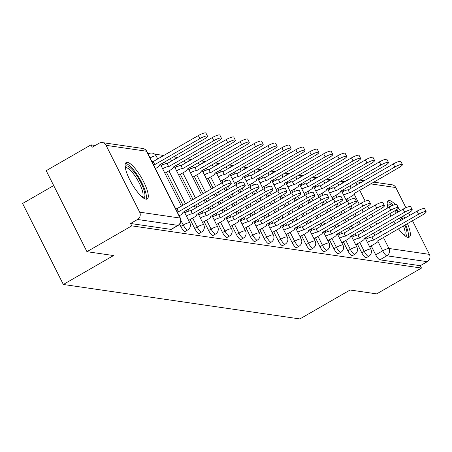 <?xml version="1.0" encoding="UTF-8"?>
<svg xmlns="http://www.w3.org/2000/svg" width="452" height="452" viewBox="0 0 452 452"><rect width="100%" height="100%" fill="white"/><g stroke="black" fill="none" stroke-linecap="round" stroke-linejoin="round"><path stroke-width="0.68" d="M357.278 243.865L361.775 252.804A5.396 1.446 60 0 0 365.934 257.787A5.396 1.446 60 0 0 366.256 257.736L368.73 256.312A5.396 1.446 -120 0 1 368.414 256.357A5.396 1.446 -120 0 1 364.25 251.374L359.752 242.436M343.356 241.837L347.848 250.775A5.396 1.446 60 0 0 352.012 255.759A5.396 1.446 60 0 0 352.328 255.708L354.803 254.284A5.396 1.446 -120 0 1 354.487 254.329A5.396 1.446 -120 0 1 350.328 249.346L345.831 240.407M329.429 239.809L333.926 248.747A5.396 1.446 60 0 0 338.085 253.73A5.396 1.446 60 0 0 338.407 253.679L340.881 252.256A5.396 1.446 -120 0 1 340.565 252.301A5.396 1.446 -120 0 1 336.401 247.317L331.904 238.379M315.507 237.78L319.999 246.719A5.396 1.446 60 0 0 324.163 251.702A5.396 1.446 60 0 0 324.479 251.651L326.954 250.227A5.396 1.446 -120 0 1 326.638 250.272A5.396 1.446 -120 0 1 322.479 245.289L317.982 236.351M301.58 235.752L306.077 244.69A5.396 1.446 60 0 0 310.236 249.673A5.396 1.446 60 0 0 310.558 249.623L313.033 248.199A5.396 1.446 -120 0 1 312.716 248.244A5.396 1.446 -120 0 1 308.552 243.261L304.06 234.322M287.658 233.724L292.15 242.662A5.396 1.446 60 0 0 296.314 247.645A5.396 1.446 60 0 0 296.631 247.594L299.105 246.17A5.396 1.446 -120 0 1 298.789 246.216A5.396 1.446 -120 0 1 294.631 241.232L290.133 232.294M273.731 231.695L278.229 240.633A5.396 1.446 60 0 0 282.387 245.617A5.396 1.446 60 0 0 282.709 245.566L285.184 244.142A5.396 1.446 -120 0 1 284.867 244.187A5.396 1.446 -120 0 1 280.703 239.204L276.212 230.266M259.81 229.667L264.307 238.605A5.396 1.446 60 0 0 268.465 243.588A5.396 1.446 60 0 0 268.782 243.538L271.262 242.114A5.396 1.446 -120 0 1 270.94 242.159A5.396 1.446 -120 0 1 266.782 237.176L262.284 228.237M245.882 227.638L250.38 236.577A5.396 1.446 60 0 0 254.538 241.56A5.396 1.446 60 0 0 254.86 241.509L257.335 240.085A5.396 1.446 -120 0 1 257.018 240.131A5.396 1.446 -120 0 1 252.854 235.147L248.363 226.209M231.961 225.61L236.458 234.548A5.396 1.446 60 0 0 240.617 239.532A5.396 1.446 60 0 0 240.933 239.481L243.413 238.057A5.396 1.446 -120 0 1 243.091 238.102A5.396 1.446 -120 0 1 238.933 233.119L234.435 224.181M218.033 223.582L222.531 232.52A5.396 1.446 60 0 0 226.689 237.503A5.396 1.446 60 0 0 227.011 237.453L229.486 236.029A5.396 1.446 -120 0 1 229.17 236.074A5.396 1.446 -120 0 1 225.006 231.091L220.514 222.152M204.112 221.553L208.609 230.492A5.396 1.446 60 0 0 212.768 235.475A5.396 1.446 60 0 0 213.084 235.424L215.564 234A5.396 1.446 -120 0 1 215.242 234.046A5.396 1.446 -120 0 1 211.084 229.062L206.587 220.124M190.185 219.525L194.682 228.463A5.396 1.446 60 0 0 198.846 233.447A5.396 1.446 60 0 0 199.162 233.396L201.637 231.972A5.396 1.446 -120 0 1 201.321 232.017A5.396 1.446 -120 0 1 197.157 227.034L192.665 218.096M179.642 224.215L180.76 226.435A5.396 1.446 60 0 0 184.919 231.418A5.396 1.446 60 0 0 185.235 231.367L187.716 229.944A5.396 1.446 -120 0 1 187.394 229.989A5.396 1.446 -120 0 1 183.235 225.006L180.992 220.548M127.436 162.341A21.041 5.65 60 0 0 126.193 162.534A21.041 5.65 60 0 0 130.735 181.67A21.041 5.65 60 0 0 145.962 199.179A21.041 5.65 60 0 0 147.199 198.993A21.041 5.65 60 0 0 142.657 179.856A21.041 5.65 60 0 0 127.436 162.341M395.274 204.541A21.041 5.65 60 0 0 389.494 200.513A21.041 5.65 60 0 0 388.257 200.705A21.041 5.65 60 0 0 387.833 207.897M389.833 213.666A21.041 5.65 60 0 0 390.94 216.158M393.709 221.486A21.041 5.65 60 0 0 395.093 223.813M398.466 228.797A21.041 5.65 60 0 0 408.02 237.356A21.041 5.65 60 0 0 409.263 237.164A21.041 5.65 60 0 0 407.438 223.627M344.339 181.766L340.463 181.201M330.536 179.755L326.536 179.173M316.609 177.726L312.614 177.144M302.687 175.698L298.687 175.116M288.76 173.67L284.766 173.088M274.839 171.641L270.838 171.059M260.911 169.613L256.917 169.031M246.99 167.585L242.99 167.003M233.062 165.556L229.068 164.974M219.141 163.528L215.146 162.946M205.214 161.5L201.219 160.918M191.292 159.471L187.297 158.889M177.365 157.443L173.37 156.861M163.443 155.415L154.663 154.138M149.516 153.386L147.674 153.115M95.231 145.476L91.01 144.866L92.197 147.228L99.18 143.205A5.396 5.085 -81.7 0 1 102.333 142.589A5.396 5.085 -81.7 0 1 106.056 145.329L139.668 212.163L180.099 218.05L146.488 151.222L106.056 145.329M53.698 185.569L22.6 203.485L63.336 284.477L113.542 255.549L86.948 251.679L131.747 225.859L421.479 268.064L376.68 293.879L350.08 290.003L299.874 318.937L63.336 284.477M86.948 251.679L46.206 170.681L91.01 144.866M404.817 218.214A21.041 5.65 60 0 0 403.5 215.847M400.28 210.779A21.041 5.65 60 0 0 398.285 208.061M412.478 220.723L429.4 254.363A5.396 5.085 98.3 0 1 427.27 261.68L420.292 265.703L379.861 259.815A5.396 1.446 -120 0 1 375.697 254.832L371.205 245.894M367.459 238.453L366.741 237.023M364.041 231.656L362.826 229.232M360.125 223.864L358.905 221.44M356.204 216.073L354.984 213.643M352.283 208.276L351.063 205.852M348.373 200.502L347.447 198.66M343.706 191.224L342.989 189.795M373.747 182.122L392.065 184.789A5.396 5.085 98.3 0 1 395.788 187.535L405.936 207.711M408.563 212.932L409.778 215.355M420.292 265.703L421.479 268.064M130.56 223.497L170.997 229.39A5.396 1.446 60 0 0 171.314 229.339L178.291 225.322A5.396 1.446 -120 0 1 177.975 225.367L137.538 219.48L130.56 223.497L131.747 225.859M137.538 219.48A5.396 5.085 -81.7 0 0 139.668 212.163M188.467 220.118L189.354 220.005M164.714 172.89L165.601 172.777M202.394 222.147L203.276 222.034M178.642 174.918L179.523 174.805M216.316 224.175L217.203 224.062M192.563 176.947L193.45 176.834M230.243 226.203L231.125 226.09M206.491 178.975L207.372 178.862M244.165 228.232L245.052 228.119M220.412 181.003L221.299 180.89M258.092 230.26L258.973 230.147M234.334 183.032L235.221 182.919M272.014 232.288L272.901 232.175M248.261 185.06L249.142 184.947M285.941 234.317L286.822 234.204M262.183 187.088L263.07 186.975M299.862 236.345L300.749 236.232M276.11 189.117L276.991 189.004M313.79 238.373L314.671 238.26M290.031 191.145L290.918 191.032M327.711 240.402L328.598 240.289M303.959 193.173L304.84 193.06M341.633 242.43L342.52 242.317M317.88 195.202L318.767 195.089M355.56 244.459L356.447 244.346M331.808 197.23L332.689 197.117M353.537 236.424L352.82 234.995M350.119 229.627L348.899 227.203M346.198 221.836L344.978 219.412M342.283 214.045L341.062 211.615M338.362 206.248L337.141 203.824M334.452 198.473L333.525 196.631M329.785 189.196L329.067 187.766M339.616 234.396L338.893 232.966M336.192 227.599L334.977 225.175M332.276 219.808L331.056 217.384M328.355 212.016L327.135 209.587M324.434 204.219L323.214 201.795M320.524 196.445L319.598 194.609M315.858 187.168L315.14 185.738M325.689 232.368L324.971 230.938M322.27 225.571L321.05 223.147M318.349 217.779L317.129 215.355M314.434 209.988L313.213 207.558M310.513 202.191L309.292 199.767M306.603 194.416L305.676 192.58M301.936 185.139L301.218 183.71M311.767 230.339L311.044 228.91M308.349 223.542L307.128 221.118M304.428 215.751L303.207 213.327M300.507 207.96L299.286 205.53M296.585 200.163L295.365 197.739M292.676 192.388L291.749 190.552M288.009 183.111L287.291 181.681M297.84 228.311L297.122 226.881M294.421 221.514L293.201 219.09M290.5 213.723L289.28 211.299M286.585 205.931L285.365 203.502M282.664 198.134L281.443 195.71M278.754 190.36L277.827 188.524M274.087 181.082L273.37 179.653M283.918 226.282L283.195 224.853M280.5 219.486L279.279 217.062M276.579 211.694L275.358 209.27M272.658 203.903L271.437 201.473M268.737 196.106L267.522 193.682M264.827 188.331L263.906 186.495M260.16 179.054L259.442 177.625M269.991 224.254L269.273 222.825M266.573 217.457L265.352 215.033M262.652 209.666L261.431 207.242M258.736 201.874L257.516 199.445M254.815 194.077L253.595 191.654M250.905 186.303L249.979 184.467M246.238 177.026L245.521 175.596M256.069 222.226L255.346 220.796M252.651 215.429L251.431 213.005M248.73 207.637L247.51 205.214M244.809 199.846L243.588 197.417M240.888 192.049L239.673 189.625M236.978 184.275L236.057 182.438M232.311 174.997L231.593 173.568M242.142 220.197L241.424 218.768M238.724 213.4L237.503 210.977M234.803 205.609L233.588 203.185M230.887 197.818L229.667 195.388M226.966 190.021L225.746 187.597M223.056 182.246L222.13 180.41M218.389 172.969L217.672 171.54M228.22 218.169L227.497 216.74M224.802 211.372L223.582 208.948M220.881 203.581L219.661 201.157M216.96 195.789L215.74 193.36M213.045 187.992L208.208 178.382M204.468 170.941L203.745 169.511M214.293 216.141L213.576 214.711M210.875 209.344L209.655 206.92M206.954 201.552L205.739 199.129M203.038 193.761L194.281 176.353M190.541 168.912L189.823 167.483M200.372 214.112L199.654 212.683M196.953 207.315L195.733 204.892M193.032 199.524L180.359 174.325M176.619 166.884L175.896 165.455M186.444 212.084L185.727 210.655M183.026 205.287L166.432 172.297M162.692 164.856L161.974 163.426M369.482 246.487L370.369 246.374M345.729 199.259L346.616 199.146M329.474 180.608A5.396 1.446 -120 0 1 329.734 180.133L327.254 181.557A5.396 1.446 60 0 0 326.994 182.037M315.547 178.58A5.396 1.446 -120 0 1 315.807 178.105L313.332 179.529A5.396 1.446 60 0 0 313.072 180.009M301.625 176.551A5.396 1.446 -120 0 1 301.885 176.077L299.405 177.5A5.396 1.446 60 0 0 299.145 177.981M287.698 174.523A5.396 1.446 -120 0 1 287.958 174.048L285.483 175.472A5.396 1.446 60 0 0 285.223 175.952M273.776 172.494A5.396 1.446 -120 0 1 274.036 172.02L271.556 173.444A5.396 1.446 60 0 0 271.296 173.924M259.849 170.466A5.396 1.446 -120 0 1 260.109 169.992L257.634 171.415A5.396 1.446 60 0 0 257.374 171.896M245.928 168.438A5.396 1.446 -120 0 1 246.187 167.963L243.707 169.387A5.396 1.446 60 0 0 243.447 169.867M232 166.409A5.396 1.446 -120 0 1 232.26 165.935L229.785 167.359A5.396 1.446 60 0 0 229.526 167.839M218.079 164.381A5.396 1.446 -120 0 1 218.339 163.906L215.858 165.33A5.396 1.446 60 0 0 215.598 165.811M204.151 162.353A5.396 1.446 -120 0 1 204.411 161.878L201.937 163.302A5.396 1.446 60 0 0 201.677 163.782M190.23 160.324A5.396 1.446 -120 0 1 190.49 159.85L188.009 161.279A5.396 1.446 60 0 0 187.749 161.754M176.303 158.296A5.396 1.446 -120 0 1 176.562 157.821L174.088 159.251A5.396 1.446 60 0 0 173.828 159.725M162.381 156.268A5.396 1.446 -120 0 1 162.641 155.793L160.161 157.223A5.396 1.446 60 0 0 159.901 157.697M347.899 180.043A5.396 1.446 -120 0 1 348.159 179.568L341.181 183.585A5.396 1.446 60 0 0 340.921 184.066M179.201 215.802L180.122 215.271A5.396 1.073 153.3 0 0 183.162 212.587A5.396 1.073 153.3 0 0 182.84 212.417L227.735 186.45A6.204 1.237 153.3 0 0 231.226 183.365A6.204 1.237 153.3 0 0 223.633 185.851L178.467 211.779A5.396 1.073 153.3 0 0 177.252 211.92M175.704 208.852A5.396 1.073 -26.7 0 1 176.924 208.711L222.085 182.783A6.204 1.237 -26.7 0 1 229.684 180.291L231.226 183.365M178.602 211.796L177.06 208.728M151.951 161.624A5.396 1.073 -26.7 0 1 153.172 161.477L154.714 164.551A5.396 1.073 153.3 0 0 153.499 164.692M155.448 168.573L156.369 168.042A5.396 1.073 153.3 0 0 159.403 165.359A5.396 1.073 153.3 0 0 159.087 165.189L203.982 139.222A6.204 1.237 153.3 0 0 207.474 136.137A6.204 1.237 153.3 0 0 199.88 138.623L154.85 164.568M153.307 161.5L198.332 135.555A6.204 1.237 -26.7 0 1 205.931 133.063L207.474 136.137M189.015 220.197L194.049 217.299A5.396 1.073 153.3 0 0 197.083 214.615A5.396 1.073 153.3 0 0 196.767 214.446L241.662 188.478A6.204 1.237 153.3 0 0 245.153 185.393A6.204 1.237 153.3 0 0 237.554 187.879L192.394 213.807A5.396 1.073 153.3 0 0 186.388 215.983M184.845 212.909A5.396 1.073 -26.7 0 1 190.851 210.739L236.012 184.811A6.204 1.237 -26.7 0 1 243.605 182.32L245.153 185.393M192.529 213.824L190.981 210.756M202.942 222.226L207.971 219.327A5.396 1.073 153.3 0 0 211.005 216.644A5.396 1.073 153.3 0 0 210.688 216.474L255.583 190.507A6.204 1.237 153.3 0 0 259.075 187.422A6.204 1.237 153.3 0 0 251.481 189.908L206.315 215.836A5.396 1.073 153.3 0 0 200.309 218.011M198.767 214.937A5.396 1.073 -26.7 0 1 204.773 212.768L249.933 186.84A6.204 1.237 -26.7 0 1 257.533 184.348L259.075 187.422M206.451 215.853L204.909 212.785M125.187 166.726A18.21 4.887 -120 0 1 134.148 171.958A18.21 4.887 -120 0 1 144.12 190.529A18.21 4.887 -120 0 1 143.064 197.756M142.188 197.055L142.188 197.055A16.86 4.526 60 0 0 142.312 190.529A16.86 4.526 60 0 0 133.922 174.438A16.86 4.526 60 0 0 125.351 167.839L125.351 167.839M146.002 199.185A20.905 5.61 60 0 0 145.487 191.823A20.905 5.61 60 0 0 136.058 173.195A20.905 5.61 60 0 0 125.424 163.471M387.251 204.903A18.21 4.887 -120 0 1 391.991 205.694M396.105 210.005A18.21 4.887 -120 0 1 397.783 212.214M401.037 217.265A18.21 4.887 -120 0 1 402.353 219.632M404.907 225.085A18.21 4.887 -120 0 1 406.184 228.701A18.21 4.887 -120 0 1 405.128 235.927M404.246 235.232A16.86 4.526 60 0 0 404.252 235.226A16.86 4.526 60 0 0 404.376 228.706A16.86 4.526 60 0 0 403.427 225.938M400.913 220.463A16.86 4.526 60 0 0 399.596 218.096M396.319 213.061A16.86 4.526 60 0 0 394.641 210.898M390.138 206.592A16.86 4.526 60 0 0 387.415 206.016L387.415 206.016M408.066 237.362A20.905 5.61 60 0 0 407.551 229.995A20.905 5.61 60 0 0 405.602 224.684M402.986 219.271A20.905 5.61 60 0 0 401.664 216.903M398.444 211.835A20.905 5.61 60 0 0 396.771 209.542M393.076 205.242A20.905 5.61 60 0 0 387.483 201.648M161.093 165.681A5.396 1.073 -26.7 0 1 167.093 163.505L168.641 166.579A5.396 1.073 153.3 0 0 162.635 168.754M165.262 172.969L170.297 170.071A5.396 1.073 153.3 0 0 173.331 167.387A5.396 1.073 153.3 0 0 173.014 167.217L217.909 141.25A6.204 1.237 153.3 0 0 221.395 138.165A6.204 1.237 153.3 0 0 213.802 140.651L168.771 166.596M167.229 163.528L212.259 137.583A6.204 1.237 -26.7 0 1 219.853 135.091L221.395 138.165M175.014 167.709A5.396 1.073 -26.7 0 1 181.02 165.534L182.563 168.607A5.396 1.073 153.3 0 0 176.557 170.783M179.19 174.997L184.218 172.099A5.396 1.073 153.3 0 0 187.252 169.415A5.396 1.073 153.3 0 0 186.936 169.246L231.831 143.278A6.204 1.237 153.3 0 0 235.322 140.193A6.204 1.237 153.3 0 0 227.723 142.679L182.698 168.624M181.156 165.556L226.181 139.611A6.204 1.237 -26.7 0 1 233.78 137.12L235.322 140.193M216.864 224.254L221.898 221.356A5.396 1.073 153.3 0 0 224.932 218.672A5.396 1.073 153.3 0 0 224.616 218.502L269.511 192.535A6.204 1.237 153.3 0 0 272.997 189.45A6.204 1.237 153.3 0 0 265.403 191.936L220.243 217.864A5.396 1.073 153.3 0 0 214.237 220.039M212.694 216.966A5.396 1.073 -26.7 0 1 218.7 214.796L263.861 188.868A6.204 1.237 -26.7 0 1 271.454 186.377L272.997 189.45M220.373 217.881L218.83 214.813M230.791 226.282L235.82 223.384A5.396 1.073 153.3 0 0 238.854 220.7A5.396 1.073 153.3 0 0 238.537 220.531L283.432 194.563A6.204 1.237 153.3 0 0 286.924 191.478A6.204 1.237 153.3 0 0 279.33 193.964L234.164 219.892A5.396 1.073 153.3 0 0 228.158 222.068M226.616 218.994A5.396 1.073 -26.7 0 1 232.622 216.819L277.782 190.897A6.204 1.237 -26.7 0 1 285.381 188.405L286.924 191.478M234.3 219.909L232.757 216.841M244.713 228.311L249.747 225.412A5.396 1.073 153.3 0 0 252.781 222.729A5.396 1.073 153.3 0 0 252.465 222.559L297.359 196.592A6.204 1.237 153.3 0 0 300.846 193.507A6.204 1.237 153.3 0 0 293.252 195.993L248.091 221.921A5.396 1.073 153.3 0 0 242.086 224.096M240.543 221.022A5.396 1.073 -26.7 0 1 246.543 218.847L291.709 192.925A6.204 1.237 -26.7 0 1 299.303 190.433L300.846 193.507M248.221 221.938L246.679 218.87M188.942 169.737A5.396 1.073 -26.7 0 1 194.942 167.562L196.49 170.636A5.396 1.073 153.3 0 0 190.484 172.811M193.111 177.026L198.145 174.127A5.396 1.073 153.3 0 0 201.18 171.444A5.396 1.073 153.3 0 0 200.863 171.274L245.758 145.307A6.204 1.237 153.3 0 0 249.244 142.222A6.204 1.237 153.3 0 0 241.65 144.708L196.62 170.653M195.078 167.585L240.108 141.64A6.204 1.237 -26.7 0 1 247.702 139.148L249.244 142.222M202.863 171.766A5.396 1.073 -26.7 0 1 208.869 169.59L210.412 172.664A5.396 1.073 153.3 0 0 204.406 174.839M207.039 179.054L212.067 176.156A5.396 1.073 153.3 0 0 215.101 173.472A5.396 1.073 153.3 0 0 214.785 173.302L259.68 147.335A6.204 1.237 153.3 0 0 263.171 144.25A6.204 1.237 153.3 0 0 255.572 146.736L210.547 172.681M209.005 169.613L254.03 143.668A6.204 1.237 -26.7 0 1 261.623 141.177L263.171 144.25M216.785 173.794A5.396 1.073 -26.7 0 1 222.791 171.619L224.339 174.692A5.396 1.073 153.3 0 0 218.333 176.868M220.96 181.082L225.994 178.184A5.396 1.073 153.3 0 0 229.028 175.5A5.396 1.073 153.3 0 0 228.712 175.331L273.607 149.363A6.204 1.237 153.3 0 0 277.093 146.278A6.204 1.237 153.3 0 0 269.499 148.764L224.469 174.709M222.926 171.641L267.957 145.697A6.204 1.237 -26.7 0 1 275.55 143.205L277.093 146.278M258.64 230.339L263.669 227.441A5.396 1.073 153.3 0 0 266.703 224.757A5.396 1.073 153.3 0 0 266.386 224.587L311.281 198.62A6.204 1.237 153.3 0 0 314.773 195.535A6.204 1.237 153.3 0 0 307.179 198.021L262.013 223.949A5.396 1.073 153.3 0 0 256.007 226.124M254.465 223.051A5.396 1.073 -26.7 0 1 260.471 220.875L305.631 194.953A6.204 1.237 -26.7 0 1 313.23 192.462L314.773 195.535M262.149 223.966L260.606 220.898M230.712 175.822A5.396 1.073 -26.7 0 1 236.718 173.647L238.26 176.721A5.396 1.073 153.3 0 0 232.255 178.89M234.887 183.111L239.916 180.212A5.396 1.073 153.3 0 0 242.95 177.529A5.396 1.073 153.3 0 0 242.634 177.353L287.528 151.392A6.204 1.237 153.3 0 0 291.02 148.307A6.204 1.237 153.3 0 0 283.421 150.793L238.396 176.738M236.848 173.67L281.878 147.725A6.204 1.237 -26.7 0 1 289.472 145.233L291.02 148.307M272.562 232.368L277.596 229.469A5.396 1.073 153.3 0 0 280.63 226.785A5.396 1.073 153.3 0 0 280.313 226.616L325.208 200.648A6.204 1.237 153.3 0 0 328.694 197.564A6.204 1.237 153.3 0 0 321.101 200.05L275.94 225.977A5.396 1.073 153.3 0 0 269.934 228.153M268.392 225.079A5.396 1.073 -26.7 0 1 274.392 222.904L319.558 196.982A6.204 1.237 -26.7 0 1 327.152 194.49L328.694 197.564M276.07 225.994L274.528 222.926M244.634 177.851A5.396 1.073 -26.7 0 1 250.64 175.675L252.188 178.749A5.396 1.073 153.3 0 0 246.182 180.919M248.809 185.139L253.843 182.241A5.396 1.073 153.3 0 0 256.877 179.557A5.396 1.073 153.3 0 0 256.561 179.382L301.456 153.42A6.204 1.237 153.3 0 0 304.942 150.335A6.204 1.237 153.3 0 0 297.348 152.821L252.318 178.766M250.775 175.698L295.806 149.753A6.204 1.237 -26.7 0 1 303.399 147.262L304.942 150.335M286.489 234.396L291.517 231.497A5.396 1.073 153.3 0 0 294.551 228.814A5.396 1.073 153.3 0 0 294.235 228.644L339.13 202.677A6.204 1.237 153.3 0 0 342.622 199.592A6.204 1.237 153.3 0 0 335.028 202.078L289.862 228.006A5.396 1.073 153.3 0 0 283.856 230.181M282.314 227.107A5.396 1.073 -26.7 0 1 288.32 224.932L333.48 199.01A6.204 1.237 -26.7 0 1 341.079 196.518L342.622 199.592M289.998 228.023L288.455 224.955M258.561 179.879A5.396 1.073 -26.7 0 1 264.567 177.704L266.109 180.777A5.396 1.073 153.3 0 0 260.103 182.947M262.736 187.168L267.765 184.269A5.396 1.073 153.3 0 0 270.799 181.585A5.396 1.073 153.3 0 0 270.482 181.41L315.377 155.448A6.204 1.237 153.3 0 0 318.869 152.364A6.204 1.237 153.3 0 0 311.27 154.85L266.245 180.794M264.697 177.726L309.727 151.782A6.204 1.237 -26.7 0 1 317.321 149.29L318.869 152.364M300.411 236.424L305.445 233.526A5.396 1.073 153.3 0 0 308.479 230.842A5.396 1.073 153.3 0 0 308.162 230.673L353.057 204.705A6.204 1.237 153.3 0 0 356.543 201.62A6.204 1.237 153.3 0 0 348.95 204.106L303.789 230.034A5.396 1.073 153.3 0 0 297.783 232.209M296.241 229.136A5.396 1.073 -26.7 0 1 302.241 226.96L347.407 201.038A6.204 1.237 -26.7 0 1 355.001 198.547L356.543 201.62M303.919 230.051L302.377 226.983M272.483 181.907A5.396 1.073 -26.7 0 1 278.488 179.732L280.031 182.806A5.396 1.073 153.3 0 0 274.031 184.975M276.658 189.196L281.692 186.297A5.396 1.073 153.3 0 0 284.726 183.614A5.396 1.073 153.3 0 0 284.41 183.439L329.305 157.477A6.204 1.237 153.3 0 0 332.791 154.392A6.204 1.237 153.3 0 0 325.197 156.878L280.167 182.823M278.624 179.755L323.655 153.81A6.204 1.237 -26.7 0 1 331.248 151.318L332.791 154.392M314.338 238.453L319.366 235.554A5.396 1.073 153.3 0 0 322.4 232.87A5.396 1.073 153.3 0 0 322.084 232.701L366.979 206.733A6.204 1.237 153.3 0 0 370.471 203.649A6.204 1.237 153.3 0 0 362.871 206.135L317.711 232.062A5.396 1.073 153.3 0 0 311.705 234.238M310.162 231.164A5.396 1.073 -26.7 0 1 316.168 228.989L361.329 203.067A6.204 1.237 -26.7 0 1 368.928 200.575L370.471 203.649M317.846 232.079L316.304 229.011M286.41 183.936A5.396 1.073 -26.7 0 1 292.416 181.76L293.958 184.834A5.396 1.073 153.3 0 0 287.952 187.004M290.585 191.224L295.614 188.326A5.396 1.073 153.3 0 0 298.648 185.642A5.396 1.073 153.3 0 0 298.331 185.467L343.226 159.505A6.204 1.237 153.3 0 0 346.718 156.42A6.204 1.237 153.3 0 0 339.119 158.906L294.094 184.851M292.546 181.783L337.576 155.838A6.204 1.237 -26.7 0 1 345.17 153.347L346.718 156.42M328.259 240.481L333.293 237.582A5.396 1.073 153.3 0 0 336.328 234.899A5.396 1.073 153.3 0 0 336.011 234.724L380.906 208.762A6.204 1.237 153.3 0 0 384.392 205.677A6.204 1.237 153.3 0 0 376.798 208.163L331.638 234.091A5.396 1.073 153.3 0 0 325.632 236.26M324.09 233.192A5.396 1.073 -26.7 0 1 330.09 231.017L375.256 205.095A6.204 1.237 -26.7 0 1 382.85 202.603L384.392 205.677M331.768 234.108L330.226 231.04M300.331 185.964A5.396 1.073 -26.7 0 1 306.337 183.789L307.88 186.862A5.396 1.073 153.3 0 0 301.879 189.032M304.507 193.253L309.541 190.354A5.396 1.073 153.3 0 0 312.575 187.67A5.396 1.073 153.3 0 0 312.259 187.495L357.148 161.533A6.204 1.237 153.3 0 0 360.639 158.449A6.204 1.237 153.3 0 0 353.046 160.935L308.015 186.879M306.473 183.811L351.498 157.867A6.204 1.237 -26.7 0 1 359.097 155.375L360.639 158.449M342.187 242.509L347.215 239.611A5.396 1.073 153.3 0 0 350.249 236.927A5.396 1.073 153.3 0 0 349.933 236.752L394.828 210.79A6.204 1.237 153.3 0 0 398.319 207.705A6.204 1.237 153.3 0 0 390.72 210.191L345.56 236.119A5.396 1.073 153.3 0 0 339.554 238.289M338.011 235.221A5.396 1.073 -26.7 0 1 344.017 233.046L389.178 207.123A6.204 1.237 -26.7 0 1 396.771 204.632L398.319 207.705M345.695 236.136L344.153 233.068M314.259 187.992A5.396 1.073 -26.7 0 1 320.265 185.817L321.807 188.891A5.396 1.073 153.3 0 0 315.801 191.06M318.434 195.281L323.462 192.382A5.396 1.073 153.3 0 0 326.497 189.699A5.396 1.073 153.3 0 0 326.18 189.524L371.075 163.562A6.204 1.237 153.3 0 0 374.567 160.477A6.204 1.237 153.3 0 0 366.967 162.963L321.943 188.908M320.395 185.84L365.425 159.895A6.204 1.237 -26.7 0 1 373.019 157.403L374.567 160.477M356.108 244.538L361.142 241.639A5.396 1.073 153.3 0 0 364.176 238.955A5.396 1.073 153.3 0 0 363.86 238.78L408.755 212.819A6.204 1.237 153.3 0 0 412.241 209.734A6.204 1.237 153.3 0 0 404.647 212.22L359.487 238.147A5.396 1.073 153.3 0 0 353.481 240.317M351.933 237.249A5.396 1.073 -26.7 0 1 357.939 235.074L403.105 209.152A6.204 1.237 -26.7 0 1 410.698 206.66L412.241 209.734M359.617 238.164L358.074 235.096M328.18 190.021A5.396 1.073 -26.7 0 1 334.186 187.846L335.729 190.919A5.396 1.073 153.3 0 0 329.728 193.089M332.356 197.309L337.384 194.411A5.396 1.073 153.3 0 0 340.424 191.727A5.396 1.073 153.3 0 0 340.102 191.552L384.997 165.59A6.204 1.237 153.3 0 0 388.488 162.505A6.204 1.237 153.3 0 0 380.895 164.991L335.864 190.936M334.322 187.868L379.347 161.923A6.204 1.237 -26.7 0 1 386.946 159.432L388.488 162.505M370.035 246.566L375.064 243.668A5.396 1.073 153.3 0 0 378.098 240.984A5.396 1.073 153.3 0 0 377.782 240.809L422.676 214.847A6.204 1.237 153.3 0 0 426.168 211.762A6.204 1.237 153.3 0 0 418.569 214.248L373.408 240.176A5.396 1.073 153.3 0 0 367.403 242.345M365.86 239.277A5.396 1.073 -26.7 0 1 371.866 237.102L417.026 211.18A6.204 1.237 -26.7 0 1 424.62 208.688L426.168 211.762M373.544 240.193L371.996 237.125M342.107 192.049A5.396 1.073 -26.7 0 1 348.113 189.874L349.656 192.947A5.396 1.073 153.3 0 0 343.65 195.117M346.277 199.338L351.311 196.439A5.396 1.073 153.3 0 0 354.345 193.755A5.396 1.073 153.3 0 0 354.029 193.58L398.924 167.619A6.204 1.237 153.3 0 0 402.416 164.534A6.204 1.237 153.3 0 0 394.816 167.02L349.791 192.964M348.243 189.897L393.274 163.952A6.204 1.237 -26.7 0 1 400.867 161.46L402.416 164.534M361.775 252.804L364.25 251.374A5.396 1.073 -26.7 0 1 370.538 249.041A5.396 1.073 153.3 0 1 370.855 249.21L365.176 237.927M347.848 250.775L350.328 249.346A5.396 1.073 -26.7 0 1 356.617 247.012A5.396 1.073 153.3 0 1 356.933 247.182L351.255 235.899M333.926 248.747L336.401 247.317A5.396 1.073 -26.7 0 1 342.689 244.984A5.396 1.073 153.3 0 1 343.006 245.153L337.333 233.87M319.999 246.719L322.479 245.289A5.396 1.073 -26.7 0 1 328.768 242.956A5.396 1.073 153.3 0 1 329.084 243.125L323.406 231.842M306.077 244.69L308.552 243.261A5.396 1.073 -26.7 0 1 314.841 240.927A5.396 1.073 153.3 0 1 315.157 241.097L309.484 229.814M292.15 242.662L294.631 241.232A5.396 1.073 -26.7 0 1 300.919 238.899A5.396 1.073 153.3 0 1 301.235 239.068L295.557 227.785M278.229 240.633L280.703 239.204A5.396 1.073 -26.7 0 1 286.992 236.871A5.396 1.073 153.3 0 1 287.308 237.04L281.636 225.757M264.307 238.605L266.782 237.176A5.396 1.073 -26.7 0 1 273.07 234.842A5.396 1.073 153.3 0 1 273.387 235.012L267.708 223.729M250.38 236.577L252.854 235.147A5.396 1.073 -26.7 0 1 259.143 232.814A5.396 1.073 153.3 0 1 259.459 232.983L253.787 221.7M236.458 234.548L238.933 233.119A5.396 1.073 -26.7 0 1 245.221 230.786A5.396 1.073 153.3 0 1 245.538 230.955L239.859 219.672M222.531 232.52L225.006 231.091A5.396 1.073 -26.7 0 1 231.294 228.757A5.396 1.073 153.3 0 1 231.61 228.927L225.938 217.644M208.609 230.492L211.084 229.062A5.396 1.073 -26.7 0 1 217.372 226.729A5.396 1.073 153.3 0 1 217.689 226.898L212.011 215.615M194.682 228.463L197.157 227.034A5.396 1.073 -26.7 0 1 203.445 224.7A5.396 1.073 153.3 0 1 203.762 224.87L198.089 213.587M180.76 226.435L183.235 225.006A5.396 1.073 -26.7 0 1 189.524 222.672A5.396 1.073 153.3 0 1 189.84 222.842L184.162 211.559M375.697 254.832L382.68 250.809L377.974 241.458M374.94 235.43L373.725 233M371.024 227.633L369.804 225.209M367.103 219.841L365.883 217.418M363.182 212.05L361.962 209.626M359.267 204.253L354.221 194.23M351.187 188.201L349.967 185.772M355.752 182.438L356.973 184.868M359.673 190.235L365.188 201.196M367.742 206.276L368.968 208.717M371.668 214.084L372.889 216.508M375.589 221.875L376.81 224.299M379.51 229.667L380.725 232.096M383.426 237.464L388.969 248.476L429.4 254.363M395.788 187.535L370.696 183.879M361.108 182.484L356.775 181.851M356.199 235.368L355.295 233.571M352.594 228.203L351.373 225.774M348.678 220.406L347.458 217.983M344.757 212.615L343.537 210.191M340.836 204.824L339.616 202.394M337.034 197.264L336 195.207M332.446 188.139L331.542 186.343M342.277 233.339L341.373 231.543M338.672 226.175L337.452 223.746M334.751 218.378L333.531 215.954M330.83 210.587L329.61 208.163M326.915 202.795L325.689 200.366M323.112 195.236L322.078 193.179M318.519 186.111L317.615 184.314M328.35 231.311L327.446 229.514M324.745 224.147L323.525 221.717M320.83 216.35L319.609 213.926M316.908 208.558L315.688 206.135M312.987 200.767L311.767 198.338M309.185 193.207L308.151 191.151M304.597 184.083L303.693 182.286M314.428 229.283L313.524 227.486M310.823 222.118L309.603 219.689M306.902 214.321L305.682 211.898M302.981 206.53L301.767 204.106M299.066 198.739L297.84 196.309M295.263 191.179L294.229 189.122M290.67 182.054L289.766 180.258M300.501 227.254L299.597 225.458M296.896 220.09L295.676 217.661M292.981 212.293L291.76 209.869M289.06 204.502L287.839 202.078M285.139 196.71L283.918 194.281M281.336 189.151L280.302 187.094M276.748 180.026L275.844 178.229M286.579 225.226L285.675 223.429M282.975 218.062L281.754 215.632M279.053 210.265L277.833 207.841M275.132 202.473L273.918 200.05M271.217 194.682L269.991 192.253M267.414 187.122L266.381 185.066M262.827 177.998L261.923 176.201M272.652 223.198L271.748 221.401M269.047 216.033L267.833 213.604M265.132 208.236L263.911 205.813M261.211 200.445L259.99 198.021M257.29 192.654L256.069 190.224M253.487 185.094L252.453 183.037M248.899 175.969L247.995 174.173M258.73 221.169L257.826 219.373M255.126 214.005L253.905 211.576M251.205 206.208L249.984 203.784M247.289 198.417L246.069 195.993M243.368 190.625L242.142 188.196M239.566 183.066L238.532 181.009M234.978 173.941L234.074 172.144M244.803 219.141L243.899 217.344M241.198 211.977L239.984 209.547M237.283 204.18L236.063 201.756M233.362 196.388L232.142 193.964M229.441 188.597L228.22 186.167M225.638 181.037L224.604 178.981M221.051 171.913L220.147 170.116M230.882 217.113L229.978 215.316M227.277 209.948L226.056 207.519M223.356 202.151L222.135 199.727M219.44 194.36L218.22 191.936M215.519 186.569L210.683 176.952M207.129 169.884L206.225 168.087M216.954 215.084L216.05 213.287M213.355 207.92L212.135 205.49M209.434 200.123L208.214 197.699M205.513 192.332L196.756 174.924M193.202 167.856L192.298 166.059M203.033 213.056L202.129 211.259M199.428 205.892L198.208 203.462M195.507 198.095L182.834 172.896M179.28 165.827L178.376 164.031M189.105 211.027L188.201 209.231M185.506 203.863L168.912 170.867M165.353 163.799L164.449 162.002M148.442 154.64A5.396 1.446 -120 0 1 148.714 153.765L148.16 154.087M148.714 153.765A5.396 5.396 0 0 1 156.228 156.013A5.396 1.073 153.3 0 0 155.912 155.844A5.396 1.073 153.3 0 0 150.087 157.917M170.997 229.39L177.975 225.367A5.396 5.085 98.3 0 0 180.099 218.05A5.396 1.073 -26.7 0 1 180.416 218.22L146.81 151.392A5.396 5.396 0 0 0 142.764 148.476L102.333 142.589M379.861 259.815L386.839 255.792A5.396 1.446 -120 0 1 382.68 250.809A5.396 1.073 153.3 0 1 388.969 248.476A5.396 5.085 98.3 0 1 386.839 255.792L427.27 261.68M142.764 148.476A5.396 5.085 -81.7 0 1 146.488 151.222A5.396 1.073 -26.7 0 1 146.81 151.392M178.467 211.779L176.924 208.711M223.633 185.851L222.085 182.783M153.172 161.477L154.714 164.551M198.332 135.555L199.88 138.623M192.394 213.807L190.851 210.739M237.554 187.879L236.012 184.811M206.315 215.836L204.773 212.768M251.481 189.908L249.933 186.84M167.093 163.505L168.641 166.579M212.259 137.583L213.802 140.651M181.02 165.534L182.563 168.607M226.181 139.611L227.723 142.679M220.243 217.864L218.7 214.796M265.403 191.936L263.861 188.868M234.164 219.892L232.622 216.819M279.33 193.964L277.782 190.897M248.091 221.921L246.543 218.847M293.252 195.993L291.709 192.925M194.942 167.562L196.49 170.636M240.108 141.64L241.65 144.708M208.869 169.59L210.412 172.664M254.03 143.668L255.572 146.736M222.791 171.619L224.339 174.692M267.957 145.697L269.499 148.764M262.013 223.949L260.471 220.875M307.179 198.021L305.631 194.953M236.718 173.647L238.26 176.721M281.878 147.725L283.421 150.793M275.94 225.977L274.392 222.904M321.101 200.05L319.558 196.982M250.64 175.675L252.188 178.749M295.806 149.753L297.348 152.821M289.862 228.006L288.32 224.932M335.028 202.078L333.48 199.01M264.567 177.704L266.109 180.777M309.727 151.782L311.27 154.85M303.789 230.034L302.241 226.96M348.95 204.106L347.407 201.038M278.488 179.732L280.031 182.806M323.655 153.81L325.197 156.878M317.711 232.062L316.168 228.989M362.871 206.135L361.329 203.067M292.416 181.76L293.958 184.834M337.576 155.838L339.119 158.906M331.638 234.091L330.09 231.017M376.798 208.163L375.256 205.095M306.337 183.789L307.88 186.862M351.498 157.867L353.046 160.935M345.56 236.119L344.017 233.046M390.72 210.191L389.178 207.123M320.265 185.817L321.807 188.891M365.425 159.895L366.967 162.963M359.487 238.147L357.939 235.074M404.647 212.22L403.105 209.152M334.186 187.846L335.729 190.919M379.347 161.923L380.895 164.991M373.408 240.176L371.866 237.102M418.569 214.248L417.026 211.18M348.113 189.874L349.656 192.947M393.274 163.952L394.816 167.02M156.228 156.013L157.708 158.963M160.409 164.33L181.461 206.191M187.716 229.944A5.396 5.396 0 0 0 189.84 222.842M164.279 155.177A5.396 5.396 0 0 0 162.641 155.793M170.415 158.562L171.636 160.991M174.336 166.359L191.467 200.422M194.168 205.79L195.388 208.219M201.637 231.972A5.396 5.396 0 0 0 203.762 224.87M178.201 157.206A5.396 5.396 0 0 0 176.562 157.821M184.337 160.59L185.557 163.019M188.258 168.387L201.473 194.659M204.174 200.027L205.394 202.451M208.095 207.818L209.31 210.248M215.564 234A5.396 5.396 0 0 0 217.689 226.898M192.128 159.234A5.396 5.396 0 0 0 190.49 159.85M198.264 162.618L199.485 165.048M202.185 170.415L211.479 188.896M214.18 194.264L215.395 196.688M218.096 202.055L219.316 204.479M222.017 209.847L223.237 212.276M229.486 236.029A5.396 5.396 0 0 0 231.61 228.927M206.05 161.262A5.396 5.396 0 0 0 204.411 161.878M212.186 164.647L213.406 167.076M216.107 172.444L221.486 183.133M224.181 188.501L225.401 190.925M228.102 196.292L229.322 198.716M232.023 204.084L233.243 206.507M235.938 211.875L237.159 214.304M243.413 238.057A5.396 5.396 0 0 0 245.538 230.955M219.977 163.291A5.396 5.396 0 0 0 218.339 163.906M226.113 166.675L227.333 169.105M230.034 174.472L235.407 185.162M238.108 190.529L239.328 192.953M242.029 198.321L243.244 200.744M245.944 206.112L247.165 208.536M249.866 213.903L251.086 216.333M257.335 240.085A5.396 5.396 0 0 0 259.459 232.983M233.899 165.319A5.396 5.396 0 0 0 232.26 165.935M240.035 168.703L241.255 171.133M243.956 176.5L249.329 187.184M252.03 192.558L253.25 194.981M255.951 200.349L257.171 202.773M259.872 208.14L261.092 210.564M263.787 215.932L265.008 218.361M271.262 242.114A5.396 5.396 0 0 0 273.387 235.012M247.826 167.347A5.396 5.396 0 0 0 246.187 167.963M253.962 170.732L255.182 173.161M257.877 178.529L263.256 189.213M265.957 194.586L267.177 197.01M269.872 202.377L271.093 204.801M273.793 210.169L275.014 212.593M277.714 217.96L278.935 220.39M285.184 244.142A5.396 5.396 0 0 0 287.308 237.04M261.748 169.376A5.396 5.396 0 0 0 260.109 169.992M267.883 172.76L269.104 175.19M271.805 180.557L277.178 191.241M279.878 196.614L281.099 199.038M283.799 204.406L285.02 206.83M287.721 212.197L288.941 214.621M291.636 219.988L292.856 222.418M299.105 246.17A5.396 5.396 0 0 0 301.235 239.068M275.669 171.404A5.396 5.396 0 0 0 274.036 172.02M281.811 174.788L283.031 177.218M285.726 182.585L291.105 193.27M293.806 198.643L295.026 201.067M297.721 206.434L298.941 208.858M301.642 214.225L302.863 216.649M305.563 222.017L306.784 224.446M313.033 248.199A5.396 5.396 0 0 0 315.157 241.097M289.596 173.432A5.396 5.396 0 0 0 287.958 174.048M295.732 176.817L296.953 179.246M299.653 184.614L305.027 195.298M307.727 200.665L308.948 203.095M311.648 208.462L312.869 210.886M315.569 216.254L316.79 218.678M319.485 224.045L320.705 226.475M326.954 250.227A5.396 5.396 0 0 0 329.084 243.125M303.518 175.461A5.396 5.396 0 0 0 301.885 176.077M309.66 178.845L310.88 181.275M313.575 186.642L318.954 197.326M321.654 202.694L322.875 205.123M325.57 210.491L326.79 212.915M329.491 218.282L330.711 220.706M333.412 226.073L334.633 228.503M340.881 252.256A5.396 5.396 0 0 0 343.006 245.153M317.445 177.489A5.396 5.396 0 0 0 315.807 178.105M323.581 180.873L324.802 183.303M327.502 188.67L332.875 199.355M335.576 204.722L336.796 207.152M339.497 212.519L340.718 214.943M343.418 220.31L344.633 222.734M347.334 228.102L348.554 230.531M354.803 254.284A5.396 5.396 0 0 0 356.933 247.182M331.367 179.517A5.396 5.396 0 0 0 329.734 180.133M337.508 182.902L338.723 185.326M341.424 190.699L346.803 201.383M349.503 206.75L350.724 209.18M353.419 214.547L354.639 216.971M357.34 222.339L358.56 224.763M361.261 230.13L362.481 232.56M368.73 256.312A5.396 5.396 0 0 0 370.855 249.21M364.159 180.727L359.826 180.094M349.797 178.952A5.396 5.396 0 0 0 348.159 179.568M178.291 225.322A5.396 5.396 0 0 0 180.416 218.22M183.162 212.587L182.987 212.237M159.228 165.008L159.403 165.359M197.083 214.615L196.908 214.265M211.005 216.644L210.83 216.293M173.156 167.037L173.331 167.387M187.077 169.065L187.252 169.415M224.932 218.672L224.757 218.322M238.854 220.7L238.679 220.35M252.781 222.729L252.606 222.378M201.004 171.093L201.18 171.444M214.926 173.122L215.101 173.472M228.853 175.15L229.028 175.5M266.703 224.757L266.527 224.407M242.775 177.178L242.95 177.529M280.63 226.785L280.455 226.435M256.702 179.207L256.877 179.557M294.551 228.814L294.376 228.463M270.624 181.235L270.799 181.585M308.479 230.842L308.304 230.492M284.551 183.263L284.726 183.614M322.4 232.87L322.225 232.52M298.473 185.292L298.648 185.642M336.328 234.899L336.152 234.548M312.4 187.32L312.575 187.67M350.249 236.927L350.074 236.577M326.321 189.348L326.497 189.699M364.176 238.955L364.001 238.605M340.249 191.377L340.424 191.727M378.098 240.984L377.923 240.633M354.17 193.405L354.345 193.755"/></g></svg>
